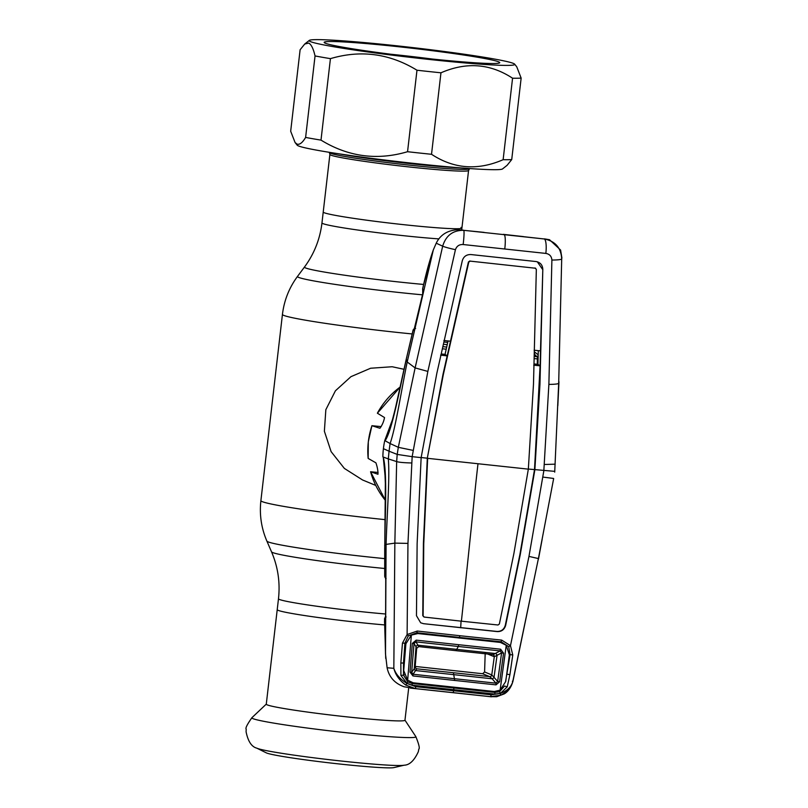 <?xml version="1.0" encoding="UTF-8"?>
<svg xmlns="http://www.w3.org/2000/svg" width="808" height="808" viewBox="0 0 808 808"><rect width="100%" height="100%" fill="white"/><g stroke="black" fill="none" stroke-linecap="round" stroke-linejoin="round"><path stroke-width="1.21" d="M384.527 624.907A69.801 3.363 -173.4 0 1 278.124 610.343A69.801 3.363 -173.4 0 1 277.215 609.666A69.801 3.363 6.6 0 0 278.124 610.343A69.801 3.363 6.6 0 0 384.527 624.907M461.691 229.987L461.913 228.078A69.801 3.363 6.6 0 1 397.99 224.048A69.801 3.363 6.6 0 1 324.129 212.696A69.801 3.363 6.6 0 1 323.22 212.029A69.801 3.363 6.6 0 0 324.129 212.696A69.801 3.363 6.6 0 0 397.99 224.048A69.801 3.363 6.6 0 0 461.913 228.078A69.801 3.363 6.6 0 0 461.004 227.401M404.061 369.306L392.153 366.741L370.63 368.236L350.955 376.669L335.421 390.789L325.846 409.686L324.372 431.23L331.108 451.632L344.349 468.408L362.539 479.962L375.75 485.426M339.491 153.904A72.266 3.485 6.6 0 0 459.348 167.771M385.618 613.999A69.801 3.363 -173.4 0 1 279.386 599.445A69.801 3.363 -173.4 0 1 278.477 598.779L266.276 704.192A69.801 3.363 6.6 0 0 267.185 704.859A69.801 3.363 6.6 0 0 341.047 716.221A69.801 3.363 6.6 0 0 404.959 720.241L408.707 687.871M256.843 748.168L266.236 752.824A64.832 3.121 6.6 0 0 266.559 752.975A64.832 3.121 6.6 0 0 330.876 763.035A64.832 3.121 6.6 0 0 393.9 767.6L404.111 765.206C409.535 765.075 414.272 760.58 418.322 751.713L418.817 749.087C419.938 748.531 418.958 744.39 415.857 736.654A82.588 3.979 6.6 0 1 341.946 732.24A82.588 3.979 6.6 0 1 252.914 718.625A82.588 3.979 6.6 0 1 251.924 717.686C247.137 724.513 245.228 728.321 246.198 729.109L246.087 731.785C248.006 741.34 251.591 746.804 256.843 748.168A74.78 3.606 6.6 0 0 257.217 748.329A74.78 3.606 6.6 0 0 331.411 759.934A74.78 3.606 6.6 0 0 404.111 765.206M392.456 419.685L384.76 440.542L390.092 443.541L389.052 451.207L383.406 448.672A80.154 78.931 -67.5 0 1 384.76 440.542L389.345 430.25M400.253 386.981A78.315 77.124 112.5 0 0 377.376 413.211L384.527 417.554C383.79 421.513 382.255 425.079 379.922 428.27L371.943 425.715A78.315 77.124 112.5 0 0 368.327 441.885A78.315 77.124 112.5 0 0 368.155 458.419L368.296 441.855L371.902 425.695M381.214 426.604L371.943 425.715M377.376 413.211L400.263 386.941M368.155 458.419L375.922 462.832C377.386 467.125 378.073 470.933 377.972 474.256L370.599 471.771A78.315 77.124 112.5 0 0 385.466 500.495L370.569 471.751L378.073 472.468M442.36 348.763L446.208 349.207M446.693 347.087L442.834 346.652M538.098 358.863L537.381 358.893L537.27 364.287M534.179 358.58L537.381 358.893A1.97 0.535 -84.3 0 0 537.088 356.712L534.24 356.429M534.25 354.419L537.088 356.712M534.29 354.399L534.866 352.207L538.199 354.793M536.542 356.267L538.168 356.207M538.118 358.106L537.411 357.54M447.743 342.39L443.875 342.036M443.36 344.289L447.238 344.642M414.413 329.502A1.97 1.959 114.5 0 0 413.878 330.462L413.171 330.139L406.272 359.065L395.839 406.323C392.001 422.392 388.931 431.704 389.325 430.3L389.325 430.3M383.406 448.672A80.154 78.931 112.5 0 0 382.871 456.884L388.315 458.914L389.052 451.207L397.193 454.419L398.314 447.319L390.092 443.541C395.698 427.755 401.455 389.789 407.192 361.984L406.313 359.308C399.526 390.032 392.042 430.533 385.214 440.542L385.214 440.491M407.747 681.831L406.939 683.457L415.756 686.679L415.352 688.588L404.091 686.77C394.718 683.416 389.052 677.084 387.103 667.761L385.507 654.116L386.083 544.4C386.881 515.746 389.951 477.447 388.315 458.914L396.657 461.58L397.193 454.419L412.161 456.661L407.959 543.4L407.111 634.553L417.261 631.038L459.813 635.714L459.449 637.421L417.059 632.755L408.293 635.866L404.889 643.289L403.495 663.055L403.495 675.155L407.747 681.831L412.302 683.518L494.89 692.395L499.556 691.688L500.344 693.325L494.981 694.092L453.823 689.709L412.151 685.194L406.939 683.295L400.919 675.448L400.849 662.974L402.465 643.107L407.111 634.553L408.293 635.866M387.103 667.761L393.829 668.317C395.779 674.205 400.152 679.245 406.939 683.457L405.717 685.043C399.394 680.336 395.435 674.761 393.829 668.317L394.849 543.117L396.657 461.58C398.778 462.297 403.758 462.762 411.595 462.974M385.396 576.084L384.78 576.417L384.78 545.39L386.083 544.4L394.849 543.117L407.959 543.4M542.814 269.357L539.956 384.315L534.856 469.842L520.241 554.692L505.677 625.291C504.414 629.594 501.616 631.694 497.294 631.604L423.544 623.685L420.665 622.786L416.463 615.706L417.13 543.612L421.14 457.631L436.845 373.235L462.297 260.701C463.63 256.489 466.519 254.439 470.943 254.55L536.068 261.55C540.3 262.368 542.552 264.963 542.814 269.357L540.491 350.884L534.401 350.268M470.165 261.125L535.694 268.256L470.165 261.125L468.771 262.125L443.339 374.548L427.301 458.197L423.402 543.622L422.766 615.656L423.937 616.979M423.544 623.685L496.981 631.442C501.293 631.523 504.081 629.432 505.323 625.16L519.898 554.551L534.502 469.711L540.087 365.822L533.714 365.196M534.936 267.953L536.34 269.387L533.482 384.234L528.341 469.145L513.908 553.44L499.374 623.988L498.021 624.998L461.398 621.18L424.261 617.08L422.766 615.656M469.852 260.964L468.418 261.984L442.986 374.407L427.301 458.197L420.857 457.5M534.118 350.197L540.491 350.884L540.087 365.822L537.946 364.358L538.31 350.692M537.3 261.792L542.461 269.226M534.038 363.933L537.946 364.358M461.398 621.18A2792.196 465.65 96.1 0 0 474.458 496.425A375.003 62.539 -83.9 0 1 477.993 463.741L427.654 458.328L423.756 543.754L423.119 615.787M440.613 355.126L447.167 355.894L445.046 354.369L448.056 340.996L450.48 341.208L443.905 340.501M448.056 340.996L444.198 340.582M441.188 353.954L445.046 354.369M484.133 232.381L463.782 230.331A13.14 1.131 96.6 0 1 463.156 244.531L545.834 253.419C549.541 254.035 551.561 256.247 551.894 260.035L548.874 384.416L543.835 470.811L528.967 556.409L510.474 645.653L508.707 646.653L501.152 641.794L459.449 637.421L459.156 638.078M503.849 234.492L544.35 238.986A13.14 3.232 95.6 0 1 545.834 253.419M551.894 260.035A13.14 1.485 -178.3 0 0 561.701 258.964L558.682 383.346L561.701 258.964C561.085 247.844 555.298 241.188 544.35 238.986L463.782 230.331C452.975 230.189 445.945 235.471 442.673 246.177L436.229 243.198L433.33 249.864L407.192 361.984L415.12 367.913L427.856 371.417L412.161 456.661L421.14 457.631M463.156 244.531C459.287 244.339 456.712 246.056 455.439 249.672L427.856 371.417M413.06 450.379L398.314 447.319L415.12 367.913L442.673 246.177A13.14 1.071 12.4 0 0 455.439 249.672M554.712 472.135L558.682 383.346C558.025 383.982 554.753 384.345 548.874 384.416M544.43 238.855L549.521 239.724L560.601 250.036L561.913 258.075M555.177 464.176L544.37 464.489M554.631 471.337L528.058 469.024M460.681 627.786L461.075 621.079M417.261 631.038L416.736 633.543M509.414 654.46L510.101 654.591L508.707 646.653M500.819 642.491L501.677 640.108L510.474 645.653L512.767 654.955L509.899 674.69L507.232 686.871L500.304 693.486C507.394 690.769 511.575 686.649 512.858 681.114L538.411 558.56L528.967 556.409M404.202 652.884L405.121 653.238M405.969 643.229L402.465 643.107M400.849 662.974L403.495 663.055M463.277 230.139L456.964 229.775C447.117 230.563 440.198 235.037 436.229 243.198M431.644 255.399L423.362 285.628C426.594 271.427 429.917 259.509 433.33 249.864M422.705 288.709L422.685 293.91L413.878 330.462M423.412 285.82L422.695 288.931A1.97 1.959 -47 0 0 423.21 290.749M423.23 290.526A1.97 1.959 -46.9 0 1 423.119 289.335M415.08 327.159L422.685 293.91M414.686 328.644A1.97 1.959 -65.5 0 0 413.171 330.139L413.767 329.957M553.52 478.437L542.915 477.084M538.411 558.56L553.652 478.578M459.813 635.714L501.677 640.108M505.586 681.508L510.101 654.591L512.767 654.955M507.081 674.185L509.899 674.69M499.556 691.688L504.556 686.012L507.232 686.871M494.738 691.517L494.981 694.092M453.743 687.194L453.823 689.709M412.191 682.578L412.151 685.194M404.202 674.791L403.525 675.145M400.919 675.448L403.495 675.155M415.756 686.679L491.224 694.789L500.304 693.486L500.586 695.234L490.567 696.668L415.352 688.588L405.717 685.043M512.373 681.225L512.858 681.114C511.525 687.234 507.434 691.941 500.586 695.234M491.224 694.789L490.567 696.668L496.647 696.718L504.152 693.92C504.515 693.719 510.272 690.87 512.969 681.174L538.411 558.54M384.78 545.39C385.224 513.635 387.284 471.71 383.275 457.257L384.709 468.054L385.355 483.416L384.78 545.39M385.194 477.205L383.275 457.308M491.436 696.809L410.282 688.093M385.507 654.116L384.618 618.817M385.709 658.429L384.598 622.423M386.123 578.498L385.446 577.912A1.97 1.959 -48.8 0 1 384.78 576.417L385.456 577.013L385.82 580.901L385.588 616.302L384.618 618.908A1.97 1.959 115.7 0 1 385.527 617.261M385.608 615.13L385.739 578.488A1.97 1.394 -4.9 0 1 385.739 578.316M385.699 577.983A1.97 1.959 -48.8 0 1 385.456 577.013M385.456 617.948A1.97 1.959 115.7 0 0 385.062 619.12M493.112 654.662L493.112 654.652A1.97 1.939 -67.5 0 1 493.112 654.662A1.97 1.939 -67.5 0 1 494.284 656.742L501.576 652.935L503.566 653.207L499.637 681.76L496.011 684.871L412.949 675.953L409.999 672.125L412.343 643.4L416.191 640.138L500.606 649.208L503.566 653.207M499.637 681.76L497.657 681.477L494.031 677.356A1.97 1.323 -41.3 0 1 492.112 678.781L495.961 683.164L497.657 681.477L501.576 652.935L500.162 650.905L493.102 654.652A1.97 1.939 -67.9 0 1 494.284 656.742L491.769 674.933A1.97 1.939 -67.5 0 1 489.618 676.619L416.746 668.802L413.06 674.256L495.961 683.164L496.011 684.871M416.191 640.138L415.918 641.855L417.989 645.208L495.506 653.531A1.97 1.364 -119.4 0 1 497.031 655.5L494.021 677.336L491.799 674.943A1.97 1.939 -68.6 0 1 489.648 676.629L492.112 678.781L415.797 670.579A1.97 1.606 -143.4 0 1 414.241 668.782L415.039 666.691M416.191 668.65L416.191 668.65A1.97 1.939 112.5 0 0 416.726 668.792L416.746 668.802A1.97 1.949 113.8 0 1 416.181 668.65L415.15 666.964L416.675 648.329L418.756 646.612L417.989 645.208A1.97 1.666 -31.7 0 0 416.049 646.794L414.029 643.521L411.676 672.236L413.06 674.256L412.949 675.953M416.514 648.39L416.049 646.794L414.251 668.771A1.97 1.606 -143.3 0 0 415.807 670.569M407.656 680.215L403.717 670.569L405.899 643.744L411.373 635.098L417.877 633.553L500.404 642.421L506.252 645.289L509.373 654.864L505.707 681.528L500.112 690.153L494.264 691.507L413.221 682.8L407.656 680.215L411.373 635.098M500.112 690.153L506.252 645.289M418.756 646.612L455.954 650.672L458.328 646.481L500.162 650.905L500.606 649.208M458.681 644.784L458.328 646.481L415.918 641.855L414.029 643.521L412.343 643.4M409.999 672.125L411.676 672.236L414.241 668.782M495.506 653.531A1.97 1.364 -119.5 0 1 497.051 655.49M417.989 645.198A1.97 1.666 -31.6 0 0 416.039 646.784M454.732 680.508L453.409 672.801M494.021 677.336A1.97 1.323 -41.4 0 1 492.092 678.77M491.799 674.943L484.588 671.953L482.669 673.741L489.618 676.619M484.588 671.953L485.204 652.985M482.669 673.741L415.191 666.438M295.082 142.531L297.182 145.177A103.475 4.979 6.6 0 0 298.435 145.915A103.475 4.979 6.6 0 0 405.444 162.469A103.475 4.979 6.6 0 0 502.526 168.933L507.111 165.307L511.727 159.57A114.968 5.535 6.6 0 1 503.131 159.691C477.72 170.741 453.854 168.943 431.522 154.288A114.968 5.535 6.6 0 1 407.555 151.712C377.154 160.691 348.299 156.833 320.998 140.117A114.968 5.535 6.6 0 1 305.616 137.431C302.495 142.713 299.627 144.945 297.021 144.117L295.082 142.531L290.678 131.249L300.111 49.763L304.727 44.026L308.707 43.076C311.262 44.39 313.373 48.672 315.049 55.944L305.616 137.431M310.504 41.622A103.475 4.979 6.6 0 0 422.463 58.721A103.475 4.979 6.6 0 0 514.645 64.155A103.475 4.979 6.6 0 0 513.393 63.418A103.475 4.979 6.6 0 0 406.384 46.864A103.475 4.979 6.6 0 0 309.312 40.4A103.475 4.979 6.6 0 0 310.504 41.622M514.645 64.155L516.756 66.812L521.15 78.093A114.968 5.535 -173.4 0 1 512.565 78.204C490.234 63.549 466.368 61.751 440.956 72.801A114.968 5.535 -173.4 0 1 416.979 70.225C389.688 53.52 360.833 49.652 330.432 58.641A114.968 5.535 -173.4 0 1 315.049 55.944M325.321 43.208A88.365 4.252 -173.4 0 1 324.25 42.582A88.365 4.252 -173.4 0 1 402.98 47.218A88.365 4.252 -173.4 0 1 498.576 61.822A88.365 4.252 -173.4 0 1 499.607 62.862A88.365 4.252 -173.4 0 1 416.706 57.348A88.365 4.252 -173.4 0 1 325.321 43.208M390.547 54.207A80.477 3.878 -173.4 0 1 432.401 59.045M416.979 70.225L407.555 151.712M440.956 72.801L431.522 154.288M512.565 78.204L503.131 159.691M521.15 78.093L511.727 159.57M330.432 58.641L320.998 140.117M423.634 284.446A82.123 3.959 -173.4 0 1 305.515 267.923A82.123 3.959 -173.4 0 1 304.485 267.034L297.506 276.417C289.143 287.759 284.123 300.435 282.436 314.423L260.893 500.667C259.338 514.676 261.327 528.159 266.882 541.107A87.981 4.242 -173.4 0 0 268.004 541.835A87.981 4.242 -173.4 0 0 384.719 558.621M422.463 294.829A87.981 4.242 -173.4 0 1 298.606 277.376A87.981 4.242 -173.4 0 1 297.506 276.417M412.181 333.946A98.546 4.747 -173.4 0 1 283.719 315.373A98.546 4.747 -173.4 0 1 282.436 314.423M385.214 519.645A98.546 4.747 -173.4 0 1 262.176 501.606A98.546 4.747 -173.4 0 1 260.893 500.667M384.719 568.489A82.123 3.959 -173.4 0 1 272.579 552.52A82.123 3.959 -173.4 0 1 271.528 551.844C277.962 566.862 280.275 582.507 278.477 598.779M438.896 238.895A69.801 3.363 -173.4 0 1 369.094 231.583A69.801 3.363 -173.4 0 1 322.877 223.594A69.801 3.363 -173.4 0 1 321.968 222.917C319.998 239.178 314.181 253.884 304.485 267.034M461.913 228.078L468.569 170.488A69.801 3.363 -173.4 0 1 404.656 166.458A69.801 3.363 -173.4 0 1 330.795 155.106A69.801 3.363 -173.4 0 1 329.886 154.439L329.401 152.682A70.579 3.404 6.6 0 0 330.25 153.187A70.579 3.404 6.6 0 0 403.243 164.468A70.579 3.404 6.6 0 0 469.448 168.882L469.842 168.569M406.818 357.186L406.272 359.055M477.993 463.741L528.341 469.145M504.778 248.985A13.14 2.192 -83.9 0 0 504.323 234.855M453.702 690.779L453.167 692.648M384.79 547.582L384.709 545.43M386.072 616.918L384.547 618.857L384.608 621.019M494.284 656.742L487.749 654.036M415.777 668.398L416.726 668.792M329.886 154.439L321.968 222.917M271.528 551.844L266.882 541.107M468.569 170.488L469.448 168.882M404.97 720.17L415.857 736.654M266.286 704.121L251.924 717.686M536.058 356.429L535.31 354.884M557.823 405.727L558.974 381.77M503.313 234.35L523.564 236.613M423.271 290.799L422.635 288.799L423.362 285.638M422.907 292.779L423.23 290.345L423.685 291.193M414.403 329.593L415.07 327.169M415.605 328.462C415.322 327.876 414.484 328.412 413.09 330.058L406.767 356.984M538.471 559.146L542.158 539.279M384.537 621.019L384.527 622.352M385.446 577.912L384.709 576.306L384.709 547.582M385.588 616.241L385.456 618.181M455.954 650.672L492.698 654.551M309.312 40.4L304.727 44.026"/></g></svg>
